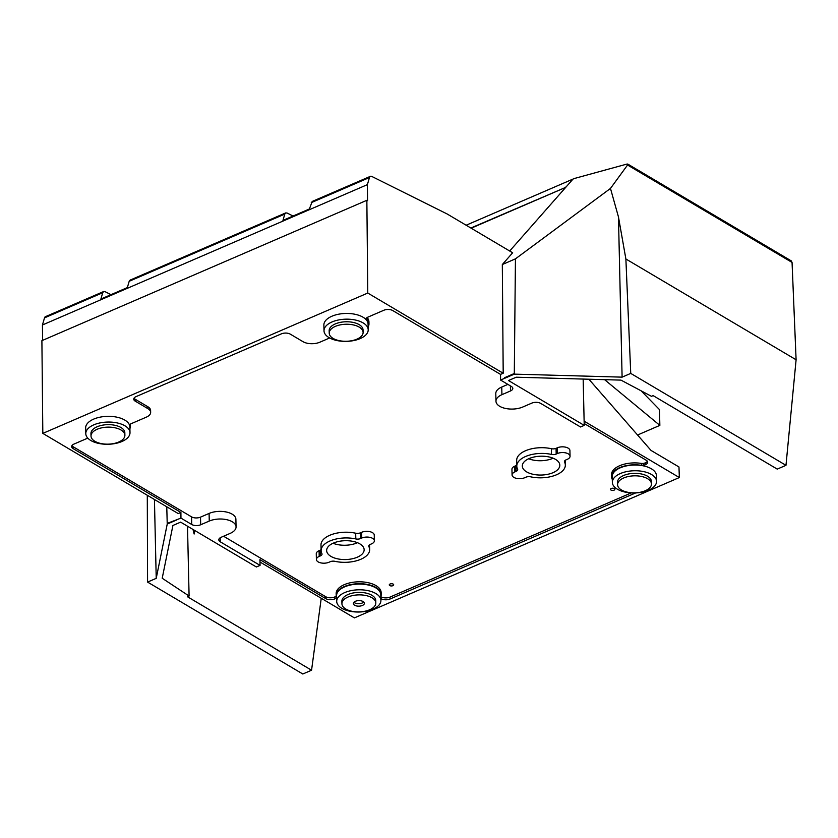 <?xml version="1.0" encoding="UTF-8"?>
<svg xmlns="http://www.w3.org/2000/svg" width="838" height="838" viewBox="0 0 838 838"><rect width="100%" height="100%" fill="white"/><g stroke="black" fill="none" stroke-linecap="round" stroke-linejoin="round"><path stroke-width="1.26" d="M374.377 540.772L374.251 535.053A7.72 3.886 178.7 0 0 369.778 531.648A7.72 3.886 178.7 0 0 361.607 532.319L360.382 532.842A4.41 2.221 -1.3 0 1 355.679 533.219A24.271 12.193 178.7 0 0 329.816 535.262A24.271 12.193 178.7 0 0 320.996 544.962L321.122 550.681A24.271 12.193 178.7 0 0 321.897 553.583A4.41 2.221 -1.3 0 1 322.033 554.117A4.41 2.221 -1.3 0 1 320.43 555.877L319.205 556.411A7.72 3.886 178.7 0 0 316.397 559.491A7.72 3.886 178.7 0 0 320.87 562.895A7.72 3.886 178.7 0 0 329.03 562.225L330.266 561.701A4.41 2.221 -1.3 0 1 334.97 561.324A24.271 12.193 178.7 0 0 369.652 549.581A24.271 12.193 178.7 0 0 368.888 546.68A4.41 2.221 -1.3 0 1 368.741 546.146A4.41 2.221 -1.3 0 1 370.344 544.386L371.569 543.862A7.72 3.886 178.7 0 0 374.377 540.772A7.72 3.886 178.7 0 0 369.914 537.368A7.72 3.886 178.7 0 0 361.744 538.038L360.518 538.562A4.41 2.221 -1.3 0 1 355.815 538.939A24.271 12.193 178.7 0 0 329.942 540.981A24.271 12.193 178.7 0 0 321.122 550.681M611.269 488.481A2.21 1.11 178.7 0 0 610.473 489.361A2.21 1.11 178.7 0 0 611.75 490.335A2.21 1.11 178.7 0 0 614.086 490.146A2.21 1.11 178.7 0 0 614.883 489.266A2.21 1.11 178.7 0 0 613.605 488.292A2.21 1.11 178.7 0 0 611.269 488.481M645.302 490.722A16.949 8.516 -1.3 0 1 627.379 492.189A16.949 8.516 -1.3 0 1 617.575 484.72A16.949 8.516 -1.3 0 1 623.734 477.953A16.949 8.516 -1.3 0 1 641.646 476.497A16.949 8.516 -1.3 0 1 651.451 483.955A16.949 8.516 -1.3 0 1 645.302 490.722M617.575 484.72L617.522 482.248A16.949 8.516 -1.3 0 1 623.671 475.471A16.949 8.516 -1.3 0 1 641.594 474.015A16.949 8.516 -1.3 0 1 651.398 481.473L651.451 483.955M356.946 339.149A16.949 8.516 -1.3 0 1 339.023 340.605A16.949 8.516 -1.3 0 1 329.219 333.147A16.949 8.516 -1.3 0 1 335.378 326.37A16.949 8.516 -1.3 0 1 353.301 324.914A16.949 8.516 -1.3 0 1 363.105 332.372A16.949 8.516 -1.3 0 1 356.946 339.149M329.219 333.147L329.166 330.664A16.949 8.516 -1.3 0 1 335.326 323.897A16.949 8.516 -1.3 0 1 353.238 322.431A16.949 8.516 -1.3 0 1 363.043 329.9L363.105 332.372M648.528 490.188A22.102 11.104 -1.3 0 1 625.148 492.095A22.102 11.104 -1.3 0 1 612.358 482.363A22.102 11.104 -1.3 0 1 620.392 473.533A22.102 11.104 -1.3 0 1 643.762 471.626A22.102 11.104 -1.3 0 1 656.552 481.358A22.102 11.104 -1.3 0 1 648.528 490.188M656.552 481.358L656.426 475.638A22.102 11.104 178.7 0 0 643.636 465.907A22.102 11.104 178.7 0 0 620.256 467.814A22.102 11.104 178.7 0 0 612.232 476.644L612.358 482.363M360.172 338.604A22.102 11.104 -1.3 0 1 336.803 340.511A22.102 11.104 -1.3 0 1 324.002 330.78A22.102 11.104 -1.3 0 1 332.037 321.949A22.102 11.104 -1.3 0 1 355.417 320.043A22.102 11.104 -1.3 0 1 368.207 329.774A22.102 11.104 -1.3 0 1 360.172 338.604M368.207 329.774L368.071 324.055A22.102 11.104 178.7 0 0 355.281 314.323A22.102 11.104 178.7 0 0 331.911 316.23A22.102 11.104 178.7 0 0 323.877 325.06L324.002 330.78M643.856 465.3L643.814 463.383A8.946 4.494 -1.3 0 1 641.709 463.466A22.511 11.313 178.7 0 0 619.649 465.729A22.511 11.313 178.7 0 0 611.468 474.727L611.52 476.633A22.511 11.313 -1.3 0 1 619.691 467.646A22.511 11.313 -1.3 0 1 641.751 465.373A8.946 4.494 178.7 0 0 643.856 465.3A9.836 4.944 178.7 0 0 645.239 464.786A9.836 4.944 178.7 0 0 645.532 464.661A6.358 3.195 178.7 0 0 647.659 462.199A6.358 3.195 178.7 0 0 646.203 460.23L584.18 423.504M612.295 479.441A22.511 11.313 -1.3 0 1 611.52 476.633M647.345 461.256A6.358 3.195 -1.3 0 1 645.49 462.754A9.836 4.944 -1.3 0 1 645.197 462.88A9.836 4.944 -1.3 0 1 643.814 463.383M392.886 585.678A2.21 1.11 -1.3 0 1 390.55 585.867A2.21 1.11 -1.3 0 1 389.272 584.903A2.21 1.11 -1.3 0 1 390.079 584.013A2.21 1.11 -1.3 0 1 392.414 583.824A2.21 1.11 -1.3 0 1 393.682 584.798A2.21 1.11 -1.3 0 1 392.886 585.678M333.021 543.254A18.761 9.428 178.7 0 0 356.998 542.898A18.761 9.428 178.7 0 0 357.438 542.699M333.451 543.066A18.761 9.428 178.7 0 0 326.642 550.556A18.761 9.428 178.7 0 0 337.494 558.82A18.761 9.428 178.7 0 0 357.323 557.197A18.761 9.428 178.7 0 0 364.142 549.707A18.761 9.428 178.7 0 0 353.29 541.442A18.761 9.428 178.7 0 0 333.451 543.066M355.354 601.307A5.52 2.776 178.7 0 0 353.353 603.517A5.52 2.776 178.7 0 0 356.548 605.947A5.52 2.776 178.7 0 0 362.383 605.465A5.52 2.776 178.7 0 0 364.383 603.266A5.52 2.776 178.7 0 0 361.188 600.836A5.52 2.776 178.7 0 0 355.354 601.307M353.908 602.26A5.52 2.776 178.7 0 0 362.32 602.983A5.52 2.776 178.7 0 0 363.776 602.04M348.084 597.002A16.949 8.516 178.7 0 0 341.925 603.769A16.949 8.516 178.7 0 0 351.73 611.237A16.949 8.516 178.7 0 0 369.652 609.771A16.949 8.516 178.7 0 0 375.812 603.004A16.949 8.516 178.7 0 0 366.007 595.546A16.949 8.516 178.7 0 0 348.084 597.002M375.812 603.004L375.749 600.521A16.949 8.516 178.7 0 0 365.944 593.063A16.949 8.516 178.7 0 0 348.032 594.519A16.949 8.516 178.7 0 0 341.873 601.296L341.925 603.769M97.166 429.255A16.949 8.516 178.7 0 0 91.007 436.022A16.949 8.516 178.7 0 0 100.811 443.491A16.949 8.516 178.7 0 0 118.734 442.024A16.949 8.516 178.7 0 0 124.893 435.257A16.949 8.516 178.7 0 0 115.078 427.799A16.949 8.516 178.7 0 0 97.166 429.255M124.893 435.257L124.831 432.775A16.949 8.516 178.7 0 0 115.026 425.316A16.949 8.516 178.7 0 0 97.114 426.772A16.949 8.516 178.7 0 0 90.954 433.55L91.007 436.022M344.743 592.581A22.102 11.104 178.7 0 0 336.708 601.412A22.102 11.104 178.7 0 0 349.509 611.143A22.102 11.104 178.7 0 0 372.879 609.236A22.102 11.104 178.7 0 0 380.913 600.406A22.102 11.104 178.7 0 0 368.123 590.675A22.102 11.104 178.7 0 0 344.743 592.581M336.708 601.412L336.583 595.692A22.102 11.104 -1.3 0 1 344.617 586.862A22.102 11.104 -1.3 0 1 367.987 584.955A22.102 11.104 -1.3 0 1 380.777 594.687L380.913 600.406M93.825 424.835A22.102 11.104 178.7 0 0 85.79 433.665A22.102 11.104 178.7 0 0 98.591 443.396A22.102 11.104 178.7 0 0 121.96 441.49A22.102 11.104 178.7 0 0 129.995 432.659A22.102 11.104 178.7 0 0 117.194 422.928A22.102 11.104 178.7 0 0 93.825 424.835M85.79 433.665L85.665 427.946A22.102 11.104 -1.3 0 1 93.699 419.105A22.102 11.104 -1.3 0 1 117.069 417.209A22.102 11.104 -1.3 0 1 129.859 426.94L129.995 432.659M336.195 595.535L336.153 593.629A22.511 11.313 -1.3 0 1 344.334 584.641A22.511 11.313 -1.3 0 1 368.133 582.703A22.511 11.313 -1.3 0 1 381.154 592.613L381.196 594.519A22.511 11.313 178.7 0 0 368.175 584.61A22.511 11.313 178.7 0 0 344.376 586.548A22.511 11.313 178.7 0 0 336.195 595.535A22.511 11.313 178.7 0 0 336.488 597.211A8.946 4.494 -1.3 0 1 336.007 598.248A9.836 4.944 -1.3 0 1 334.812 598.866A9.836 4.944 -1.3 0 1 334.509 598.992A6.358 3.195 -1.3 0 1 325.752 598.625L259.937 559.658L260.073 565.378L256.365 566.98L180.641 522.137L172.911 525.478L162.205 578.251L189.095 596.038L187.503 526.201M223.568 536.236L325.71 596.719A6.358 3.195 178.7 0 0 334.467 597.075A9.836 4.944 178.7 0 0 334.76 596.96A9.836 4.944 178.7 0 0 335.965 596.342A8.946 4.494 178.7 0 0 336.216 595.923M553.111 458.197A18.761 9.428 -1.3 0 1 552.671 458.386A18.761 9.428 -1.3 0 1 528.694 458.742M552.996 472.695A18.761 9.428 -1.3 0 1 533.167 474.308A18.761 9.428 -1.3 0 1 522.315 466.043A18.761 9.428 -1.3 0 1 529.124 458.554A18.761 9.428 -1.3 0 1 548.963 456.94A18.761 9.428 -1.3 0 1 559.815 465.195A18.761 9.428 -1.3 0 1 552.996 472.695M516.795 466.169L516.669 460.45A24.271 12.193 -1.3 0 1 525.489 450.75A24.271 12.193 -1.3 0 1 551.362 448.707A4.41 2.221 178.7 0 0 556.065 448.33L557.291 447.806A7.72 3.886 -1.3 0 1 565.451 447.136A7.72 3.886 -1.3 0 1 569.924 450.54L570.05 456.26A7.72 3.886 -1.3 0 1 567.253 459.35L566.017 459.873A4.41 2.221 178.7 0 0 564.414 461.644A4.41 2.221 178.7 0 0 564.561 462.167A24.271 12.193 -1.3 0 1 565.325 465.069A24.271 12.193 -1.3 0 1 556.516 474.769A24.271 12.193 -1.3 0 1 530.643 476.822A4.41 2.221 178.7 0 0 525.939 477.189L524.714 477.723A7.72 3.886 -1.3 0 1 516.543 478.383A7.72 3.886 -1.3 0 1 512.07 474.978A7.72 3.886 -1.3 0 1 514.878 471.899L516.103 471.365A4.41 2.221 178.7 0 0 517.706 469.605A4.41 2.221 178.7 0 0 517.57 469.081A24.271 12.193 -1.3 0 1 516.795 466.169A24.271 12.193 -1.3 0 1 525.615 456.48A24.271 12.193 -1.3 0 1 551.488 454.426A4.41 2.221 178.7 0 0 556.191 454.06L557.417 453.526A7.72 3.886 -1.3 0 1 565.587 452.855A7.72 3.886 -1.3 0 1 570.05 456.26M512.07 474.978L511.945 469.259A7.72 3.886 -1.3 0 1 514.752 466.179L515.978 465.645A4.41 2.221 178.7 0 0 516.774 465.195M321.101 549.707A4.41 2.221 -1.3 0 1 320.305 550.157L319.079 550.681A7.72 3.886 178.7 0 0 316.272 553.771L316.397 559.491M134.017 398.197A6.358 3.195 178.7 0 0 135.159 399.223L147.865 406.744A11.983 6.023 -1.3 0 1 150.61 410.463L150.651 412.369A11.983 6.023 178.7 0 0 147.907 408.651L135.201 401.13A6.358 3.195 -1.3 0 1 133.745 399.16A6.358 3.195 -1.3 0 1 136.06 396.615L281.348 333.87A6.358 3.195 178.7 0 1 290.294 334.142L303 341.674A11.983 6.023 -1.3 0 0 319.875 342.197L329.648 337.976M130.11 424.552A22.993 11.554 -1.3 0 1 130.131 424.971L130.173 426.877A22.993 11.554 178.7 0 0 129.89 425.212A8.778 4.41 -1.3 0 1 130.33 424.164A6.474 3.247 -1.3 0 1 131.357 423.609L146.294 417.167A11.983 6.023 178.7 0 0 150.651 412.369M71.911 445.669A6.358 3.195 178.7 0 0 73.053 446.696L191.556 516.868A6.358 3.195 178.7 0 0 200.502 517.14L209.091 513.432A16.383 8.233 -1.3 0 1 226.407 512.018A16.383 8.233 -1.3 0 1 235.887 519.235L236.065 526.861A16.383 8.233 -1.3 0 1 230.115 533.408L221.117 537.294A6.358 3.195 178.7 0 0 218.812 539.84A6.358 3.195 178.7 0 0 220.268 541.809L260.073 565.378M380.84 596.666A6.505 3.268 178.7 0 0 381.112 596.834A6.358 3.195 178.7 0 0 390.016 597.096L631.255 492.912M507.88 384.391L501.742 387.041A16.383 8.233 178.7 0 0 495.792 393.588L495.97 401.213A16.383 8.233 178.7 0 0 505.45 408.431A16.383 8.233 178.7 0 0 522.776 407.017L531.763 403.13A6.358 3.195 -1.3 0 1 540.709 403.413L580.514 426.982L584.222 425.379L583.164 379.059M87.791 438.117L73.954 444.088A6.358 3.195 -1.3 0 0 71.649 446.633A6.358 3.195 -1.3 0 0 73.105 448.602L180.903 512.437L178.243 513.589L42.822 433.393L41.9 340.657L366.855 200.303L367.547 200.722L367.39 184.632L369.464 177.52A4.41 2.399 -113.4 0 1 370.386 176.336A4.41 2.399 -113.4 0 1 371.852 176.462L447.104 213.952L512.657 252.772L502.318 264.525L503.198 373.245L500.537 374.387L392.729 310.552A6.358 3.195 178.7 0 0 383.783 310.28L368.06 317.068A6.442 3.237 178.7 0 0 366.175 318.398A22.993 11.554 -1.3 0 1 368.971 323.751L368.93 321.834A22.993 11.554 178.7 0 0 367.159 317.539M588.884 379.226L651.021 450.425L678.969 466.976L679.346 477.545L584.128 421.168M471.166 228.198L565.723 187.366M147.289 495.258L147.572 582.085L302.811 674.003L311.558 670.222L187.461 596.74L189.095 596.038M368.971 323.751A22.993 11.554 -1.3 0 1 368.144 326.988M503.198 373.245L367.777 293.049L366.855 200.303M42.822 433.393L367.777 293.049M129.9 428.794A22.993 11.554 178.7 0 0 130.173 426.877M180.903 512.437L180.945 518.104L191.724 524.494A6.358 3.195 178.7 0 0 200.68 524.766L209.259 521.068A16.383 8.233 -1.3 0 1 226.585 519.654A16.383 8.233 -1.3 0 1 236.065 526.861M180.945 518.104L167.212 523.404L166.772 506.801M147.572 582.085L156.224 578.346L167.233 524.043L176.839 519.885M42.591 340.354L42.434 324.976L44.508 317.864L102.718 292.724L100.895 299.03L127.345 287.602L129.199 281.285L284.784 214.088L282.951 220.394L309.4 208.976L312.186 201.466L370.386 176.336M102.718 292.724L103.629 291.54L105.085 291.676L110.993 294.662M44.508 317.864A4.41 2.399 -113.4 0 1 45.43 316.68L103.629 291.54M293.059 216.036L287.151 213.041L285.695 212.915L284.784 214.088M285.695 212.915L130.12 280.101L129.199 281.285M502.318 264.525L515.443 258.858L610.473 188.435L627.557 165.023L627.756 164.059L626.887 164.091L574.302 178.515L466.138 225.223L573.035 179.06L509.682 251.012M627.756 164.059L637.498 169.863A4.368 2.933 -59.4 0 0 637.215 169.653L791.25 260.869L792.057 262.43L796.1 359.774L785.981 465.331L630.742 373.402L622.1 377.142L514.323 374.136L504.696 378.294L504.686 377.655L514.302 373.507L515.443 258.858M584.222 425.379L508.488 380.536L516.218 377.205L620.968 380.117L651.493 396.322L653.127 395.62L777.235 469.112L785.981 465.331M311.558 670.222L321.237 598.259M470.862 228.02L565.681 187.377M193.012 529.459L194.144 534.016A65810.413 44291.233 120.6 0 1 194.133 530.129M565.975 187.073L565.378 187.199M259.99 561.994L354.39 617.889L679.346 477.545M380.871 598.552A6.505 3.268 -1.3 0 0 381.154 598.741A6.358 3.195 -1.3 0 0 390.058 599.002L635.644 492.933M380.829 596.708A22.511 11.313 178.7 0 0 381.196 594.519M42.434 324.976L367.39 184.632M336.007 598.248L335.965 596.342M381.154 598.741L381.112 596.834M167.212 523.404L167.233 524.043M156.224 578.346L154.433 499.49M194.144 534.016L194.06 530.077M641.133 390.822L659.496 409.614L659.852 425.379L637.561 435.006M659.852 425.379L604.575 379.656M500.537 374.387L500.579 380.064L504.686 378.284L504.686 377.655M500.579 380.064L511.358 386.444A6.358 3.195 -1.3 0 1 512.814 388.423A6.358 3.195 -1.3 0 1 510.499 390.958L501.92 394.667A16.383 8.233 178.7 0 0 495.97 401.213M610.473 188.435L618.465 216.948L625.881 258.984L796.1 359.774M625.881 258.984L630.742 373.402M641.751 465.373L641.709 463.466M514.302 373.507L514.323 374.136M622.1 377.142L618.465 216.948M334.509 598.992L334.467 597.075M564.529 461.11L564.561 462.167M514.752 466.179L514.878 471.899M515.978 465.645L516.103 471.365M551.362 448.707L551.488 454.426M556.065 448.33L556.191 454.06M557.291 447.806L557.417 453.526M369.464 177.52L311.265 202.66M220.268 541.809L220.174 537.797M209.259 521.068L209.091 513.432M200.68 524.766L200.502 517.14M191.724 524.494L191.556 516.868M325.752 598.625L325.71 596.719M73.105 448.602L73.053 446.696M147.907 408.651L147.865 406.744M135.201 401.13L135.159 399.223M390.058 599.002L390.016 597.096M627.557 165.023L792.057 262.43M501.92 394.667L501.742 387.041M510.499 390.958L510.384 385.868M645.532 464.661L645.49 462.754M368.856 545.611L368.888 546.68M361.607 532.319L361.744 538.038M360.382 532.842L360.518 538.562M355.679 533.219L355.815 538.939M320.305 550.157L320.43 555.877M319.079 550.681L319.205 556.411M300.894 212.653L304.152 211.239M118.828 291.278L122.086 289.875M565.221 460.324L565.325 465.069M369.652 549.581L369.548 544.836"/></g></svg>
